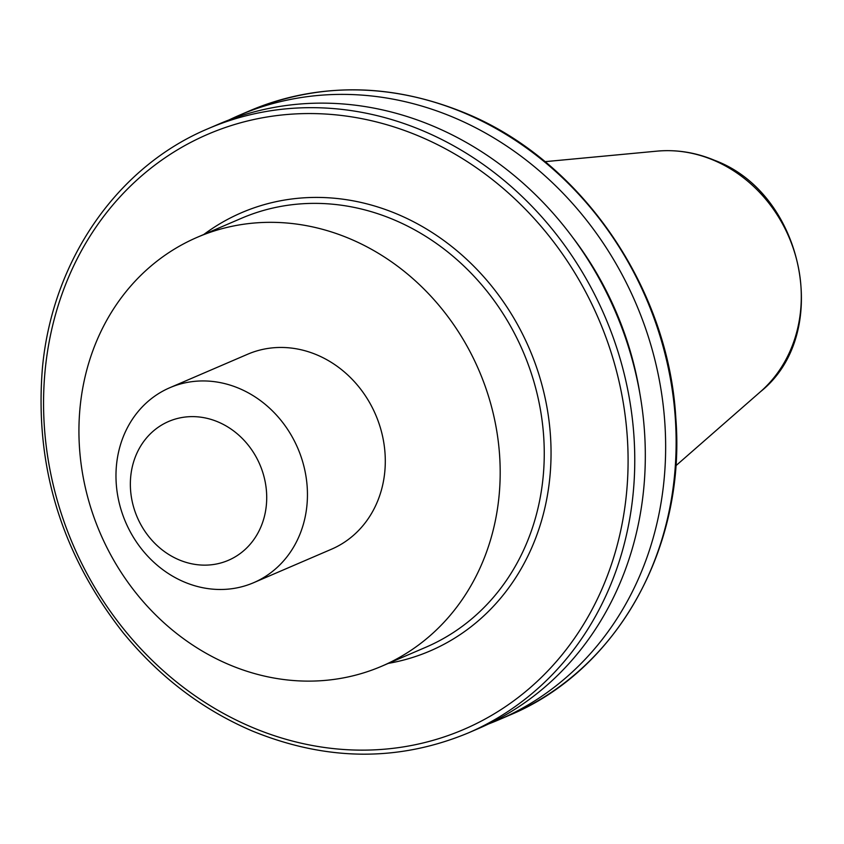 <?xml version="1.0" encoding="UTF-8"?>
<svg xmlns="http://www.w3.org/2000/svg" width="844" height="844" viewBox="0 0 844 844"><rect width="100%" height="100%" fill="white"/><g stroke="black" fill="none" stroke-linecap="round" stroke-linejoin="round"><path stroke-width="1.27" d="M253.643 582.698L331.492 549.212A106.112 93.695 -113.3 0 0 384.98 452.648A106.112 93.695 -113.3 0 0 316.954 354.913A106.112 93.695 -113.3 0 0 247.63 354.248L169.781 387.734A106.112 93.695 -113.3 0 0 116.293 484.298A106.112 93.695 -113.3 0 0 184.319 582.022A106.112 93.695 -113.3 0 0 253.643 582.698A106.112 93.695 -113.3 0 0 307.132 486.133A106.112 93.695 -113.3 0 0 239.105 388.398A106.112 93.695 -113.3 0 0 169.781 387.734M218.047 421.937A75.57 66.718 -113.3 0 0 133.204 463.293A75.57 66.718 -113.3 0 0 179.023 559.825A75.57 66.718 -113.3 0 0 263.866 518.459A75.57 66.718 -113.3 0 0 218.047 421.937M349.827 238.736A233.45 206.126 -113.3 0 0 197.317 237.269A233.45 206.126 -113.3 0 0 79.631 449.704A233.45 206.126 -113.3 0 0 229.294 664.713A233.45 206.126 -113.3 0 0 381.804 666.18A233.45 206.126 -113.3 0 0 499.49 453.745A233.45 206.126 -113.3 0 0 349.827 238.736M639.868 393.568A310.307 273.983 -113.3 0 0 572.707 237.417M488.581 723.941A328.938 290.442 -113.3 0 0 498.836 719.795A328.938 290.442 -113.3 0 0 664.661 420.46A328.938 290.442 -113.3 0 0 453.787 117.506A328.938 290.442 -113.3 0 0 238.894 115.438A328.938 290.442 -113.3 0 0 228.829 120.038M467.966 733.067L478.516 728.53A328.938 290.442 -113.3 0 0 644.331 429.206A328.938 290.442 -113.3 0 0 433.468 126.252A328.938 290.442 -113.3 0 0 218.575 124.184L208.014 128.721A328.938 290.442 66.7 0 1 422.907 130.788A328.938 290.442 66.7 0 1 633.781 433.742A328.938 290.442 66.7 0 1 467.966 733.067C398.231 761.868 326.385 761.193 252.409 731.052C202.476 709.698 159.389 676.93 123.161 632.736C61.306 553.875 34.404 465.508 42.453 367.636C52.434 260.416 117.189 166.795 208.014 128.721M713.613 160.223A136.158 120.228 -113.3 0 0 657.012 151.139C676.582 149.388 695.783 152.447 714.615 160.339C804.195 193.571 832.785 334.118 760.486 391.711A136.158 120.228 -113.3 0 0 798.329 267.094A136.158 120.228 -113.3 0 0 713.613 160.223M381.804 666.18L425.872 647.232A233.45 206.126 -113.3 0 0 543.557 434.787A233.45 206.126 -113.3 0 0 393.905 219.778A233.45 206.126 -113.3 0 0 241.395 218.311L197.317 237.269M203.815 234.474A238.546 210.62 66.7 0 1 397.418 214.186A238.546 210.62 66.7 0 1 550.995 458.102A238.546 210.62 66.7 0 1 388.303 663.384M637.61 381.889A310.128 273.825 -113.3 0 0 579.638 247.092M498.836 719.795L509.333 715.279A328.938 290.442 -113.3 0 0 675.147 415.944A328.938 290.442 -113.3 0 0 464.284 113.001A328.938 290.442 -113.3 0 0 249.391 110.933L238.894 115.438M252.198 727.359A323.927 286.01 -113.3 0 0 620.161 386.457A323.927 286.01 -113.3 0 0 135.124 181.671A323.927 286.01 -113.3 0 0 252.198 727.359M657.012 151.139L544.992 161.668M760.486 391.711L675.801 465.782M509.333 715.279C617.143 670.737 686.14 547.197 675.812 417.949C668.501 287.171 580.619 160.001 464.938 112.948C390.972 82.807 319.116 82.132 249.391 110.933"/></g></svg>
